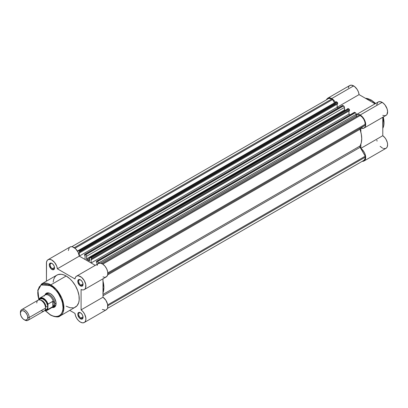 <?xml version="1.0" encoding="UTF-8"?>
<svg xmlns="http://www.w3.org/2000/svg" width="408" height="408" viewBox="0 0 408 408"><rect width="100%" height="100%" fill="white"/><g stroke="black" fill="none" stroke-linecap="round" stroke-linejoin="round"><path stroke-width="0.61" d="M370.943 100.047L375.457 103.581A18.482 10.669 -120 0 0 370.943 100.047L369.714 100.756L370.943 100.047A18.482 10.669 -120 0 0 365.415 98.272L370.943 100.047A0.622 0.357 -60 0 1 371.255 100.016A0.622 0.357 120 0 0 370.943 100.047M383.209 117.009L382.786 128.362A18.482 10.669 -120 0 0 383.209 117.009M356.255 114.668A7.752 4.478 60 0 1 356.322 114.628A7.752 4.478 60 0 1 360.198 115.01L382.128 102.352A7.752 4.478 -120 0 0 378.252 101.969L380.18 101.643L383.153 103.061L385.07 105.04L387.09 108.865L387.6 111.461L386.922 114.521L386.335 115.168L384.744 115.755L382.786 115.347M353.624 85.894A7.752 4.478 -120 0 0 349.748 85.512L351.523 85.165L354.613 86.573L357.26 89.587L358.479 92.091L359.065 94.61L375.034 103.826L359.065 94.61A7.752 4.478 -120 0 0 353.624 85.894L331.694 98.558L353.624 85.894M326.609 99.588A7.752 4.478 60 0 1 327.818 98.17A7.752 4.478 60 0 1 331.694 98.558L328.649 97.864L327.14 98.736L326.609 99.588M362.161 161.298L363.497 161.216L364.997 160.089L365.675 157.08L365.084 154.193L364.206 152.245L362.335 149.654L360.856 148.349L360.856 144.167L360.856 148.349A7.752 4.478 60 0 1 365.379 155.178A7.752 4.478 60 0 1 364.074 160.966A7.752 4.478 60 0 1 362.248 161.308M364.074 128.056L386.004 115.398A7.752 4.478 -120 0 0 387.192 109.186A7.752 4.478 -120 0 0 382.128 102.352L360.198 115.01A7.752 4.478 60 0 1 365.262 121.844A7.752 4.478 60 0 1 364.074 128.056A7.752 4.478 60 0 1 360.856 128.005L360.856 132.187L360.856 128.005L363.676 128.245L364.992 127.179L365.634 125.292L365.165 121.523L363.14 117.698L361.228 115.719L358.255 114.301L355.883 114.949M350.13 114.765L348.973 114.102L91.122 262.971L91.122 259.274L91.627 259.565L91.627 258.703L349.478 109.834L349.478 110.696L91.627 259.565L349.478 110.696L349.478 109.834A0.622 0.357 -120 0 0 349.039 109.074L348.361 108.681L90.51 257.55L91.188 257.943L349.039 109.074L349.35 109.4L349.478 109.834L91.627 258.703L91.627 259.565L91.122 259.274L91.122 262.971L95.253 265.353L79.29 256.137L95.253 265.353L91.122 262.971L348.973 114.102L350.13 114.765L348.973 114.102L348.973 110.986L348.973 114.102L350.13 114.765M338.288 107.931L337.135 107.228A7.752 4.478 60 0 1 337.141 107.268L359.065 94.61L337.141 107.268L338.288 107.931L337.135 107.263L79.285 256.132L337.135 107.263L338.288 107.931M335.33 102.245L333.642 100.088L331.694 98.558A7.752 4.478 60 0 1 335.463 102.459M348.248 87.888L349.064 86.078L349.748 85.512L327.818 98.17M376.686 104.779L377.808 102.291M364.074 160.966L386.004 148.308A7.752 4.478 -120 0 0 387.309 142.519A7.752 4.478 -120 0 0 382.786 135.691L382.786 117.254L382.786 135.691L384.943 137.792L386.131 139.587L387.309 142.519L387.6 144.422L387.243 146.819L386.504 147.931L385.422 148.558L383.357 148.476M382.602 148.175L380.123 146.334M377.079 141.143L376.829 140.163M372.621 101.087L375.554 103.525M383.306 116.953L384.01 122.176M382.786 135.691L360.856 148.349L382.786 135.691M375.671 103.459L371.255 100.016A0.622 0.357 -60 0 1 371.382 100.302M89.163 260.865L89.633 260.595L89.163 260.865L89.495 260.921A0.622 0.357 60 0 1 89.163 260.865A22.328 12.888 60 0 0 88.097 260.207L89.633 259.325L88.097 260.207A22.328 12.888 60 0 1 89.163 260.865M365.242 157.167L107.814 305.791L365.242 157.167L364.859 159.171L363.768 160.431A7.13 4.116 -120 0 0 365.242 157.167L365.242 156.188L365.242 157.167M107.707 304.873L365.242 156.188L107.707 304.873M331.694 99.062A7.13 4.116 -120 0 0 328.129 98.711L329.766 98.389L331.694 99.062L74.266 247.687L331.694 99.062L332.546 99.552L331.694 99.062M75.006 248.237L332.546 99.552L334.351 102.678L332.546 99.552L75.006 248.237M78.05 250.655A1.239 0.714 60 0 0 77.79 251.221L78.183 250.604L79.351 251.109L337.202 102.24L336.518 101.847L78.668 250.716L79.789 251.869L337.64 103L337.64 103.862L79.789 252.731L79.789 251.869L79.789 252.731L337.64 103.862L337.64 103A0.622 0.357 -120 0 0 337.202 102.24L337.64 103L79.789 251.869A0.622 0.357 60 0 0 79.351 251.109L337.202 102.24L336.518 101.847A1.239 0.714 -120 0 0 335.901 101.786L336.518 101.847L78.668 250.716A1.239 0.714 60 0 0 78.05 250.655L335.662 102.163M79.285 252.435L79.789 252.731L79.285 252.435L79.285 256.091L79.285 252.435M337.135 104.152L337.135 107.263L337.135 104.152M342.45 105.585L85.007 254.373A0.622 0.357 60 0 0 84.696 254.342A0.622 0.357 60 0 0 84.568 254.628L84.568 255.49L85.073 255.78L85.073 259.478L85.073 255.78L84.568 255.49L84.696 254.342L85.685 254.765L343.536 105.896L342.858 105.504L85.007 254.373L86.175 255.219L86.562 256.285L344.413 107.416L344.413 109.992L86.562 258.861L86.562 256.285L86.562 258.861L344.413 109.992A0.622 0.357 -120 0 0 344.816 110.726M87.032 259.636A0.622 0.357 60 0 1 86.562 258.861L87.032 259.636A22.328 12.888 60 0 1 88.097 260.207A22.328 12.888 60 0 0 87.032 259.636L89.633 258.131L87.032 259.636M89.888 257.489A1.239 0.714 60 0 0 89.633 258.055L89.633 260.63A0.622 0.357 60 0 1 89.505 260.916L89.78 257.581L91.188 257.943L91.627 258.703A0.622 0.357 60 0 0 91.188 257.943L349.039 109.074L348.361 108.681A1.239 0.714 -120 0 0 347.738 108.62L348.361 108.681L90.51 257.55A1.239 0.714 60 0 0 89.888 257.489L347.499 109.002M96.538 261.181A0.622 0.357 60 0 0 96.405 261.462L96.405 262.324L96.91 262.614L96.91 264.399L96.91 262.614L96.405 262.324L96.538 261.181L97.527 261.599L355.378 112.736L354.695 112.343L96.844 261.212L98.012 262.053L98.404 263.537L98.404 263.119L356.255 114.25L98.404 263.119A1.239 0.714 60 0 0 97.527 261.599L355.378 112.736L356.189 113.827L356.255 115.597L356.255 114.25A1.239 0.714 -120 0 0 355.378 112.736L354.695 112.343A0.622 0.357 -120 0 0 354.389 112.312L96.844 261.212A0.622 0.357 60 0 0 96.538 261.181L354.292 112.419M100.592 263.201L356.255 115.597A0.622 0.357 -120 0 0 356.521 116.219A0.622 0.357 -120 0 0 357 116.387L356.255 115.597L100.592 263.201M101.924 263.655L359.351 115.031L101.924 263.655M102.77 264.144L360.198 115.52L359.351 115.031L360.198 115.52L102.77 264.144M365.242 124.251A7.13 4.116 -120 0 0 360.198 115.52L362.131 117.076L363.768 119.284L364.859 121.803L365.242 125.231L107.814 273.86L365.242 125.231L359.876 128.607L361.284 134.11L361.733 138.684L361.284 142.739L359.876 146.62L365.242 156.188L360.126 147.319L103.005 295.764L360.126 147.319A1.239 0.714 -120 0 1 359.968 146.049A22.328 12.888 -120 0 0 359.968 129.28L107.625 274.966L359.968 129.28A1.239 0.714 -120 0 1 360.126 128.189L107.814 273.86L365.242 125.231L365.242 124.251L107.814 272.875L365.242 124.251M327.502 99.231L71.798 246.702M84.696 254.342L342.547 105.473A0.622 0.357 -120 0 1 342.858 105.504L344.347 106.988L344.704 110.634M102.882 280.577L103.882 287.553L102.882 293.367M86.562 256.285L344.413 107.416A1.239 0.714 -120 0 0 343.536 105.896L85.685 254.765A1.239 0.714 60 0 1 86.562 256.285M103.005 294.403L359.968 146.049L103.005 294.403M103.005 281.056A22.328 12.888 60 0 1 103.005 293.036M52.148 263.517A3.101 1.79 -120 0 0 50.169 265.016A3.101 1.79 -120 0 0 52.357 268.694L51.918 269.448A3.723 2.147 60 0 1 49.286 264.894A3.723 2.147 60 0 1 51.918 263.374L53.382 264.731L54.351 266.654L54.351 268.979L53.382 269.785L52.433 269.688L50.913 268.637L49.337 265.516L49.73 263.461L50.913 263.022L51.918 263.374A3.723 2.147 60 0 1 54.55 267.934A3.723 2.147 60 0 1 51.918 269.448L52.357 268.694A3.101 1.79 60 0 1 50.332 265.96A3.101 1.79 60 0 1 50.806 263.476A3.101 1.79 60 0 1 52.148 263.517M80.651 312.89A3.101 1.79 -120 0 0 78.673 314.384A3.101 1.79 -120 0 0 80.861 318.061L80.422 318.821A3.723 2.147 60 0 1 77.79 314.262A3.723 2.147 60 0 1 80.422 312.742L81.886 314.099L82.855 316.022L82.855 318.347L81.886 319.153L80.937 319.061L79.417 318.01L77.841 314.884L77.841 313.701L78.56 312.559L80.422 312.742A3.723 2.147 60 0 1 83.053 317.302A3.723 2.147 60 0 1 80.422 318.821L80.861 318.061A3.101 1.79 60 0 1 78.836 315.328A3.101 1.79 60 0 1 79.31 312.844A3.101 1.79 60 0 1 80.651 312.89M80.651 279.975A3.101 1.79 -120 0 0 78.673 281.474A3.101 1.79 -120 0 0 80.861 285.146L80.422 285.906A3.723 2.147 60 0 1 77.79 281.352A3.723 2.147 60 0 1 80.422 279.832L81.886 281.189L82.855 283.111L82.855 285.437L81.886 286.238L80.937 286.146L79.417 285.095L77.841 281.974L78.234 279.919L79.417 279.48L80.422 279.832A3.723 2.147 60 0 1 83.053 284.386A3.723 2.147 60 0 1 80.422 285.906L80.861 285.146A3.101 1.79 60 0 1 78.836 282.418A3.101 1.79 60 0 1 79.31 279.929A3.101 1.79 60 0 1 80.651 279.975M47.104 293.515A7.441 4.294 60 0 1 50.607 293.765A7.441 4.294 -120 0 0 46.502 293.995M50.383 293.627L52.566 295.392L54.417 297.886L55.978 302.155L55.978 304.725L55.126 306.607L53.55 307.515L52.198 307.499A8.063 4.656 60 0 0 56.085 303.501A8.063 4.656 60 0 0 50.383 293.627L50.383 293.627A8.063 4.656 60 0 0 44.982 294.994L45.645 293.816L47.216 292.908L49.271 293.112L50.383 293.627M60.063 315.965L63.796 309.274L61.827 298.171L56.187 289.298L50.822 284.871A0.622 0.357 120 0 0 50.383 285.631C54.08 287.176 62.842 296.611 63.016 307.505C62.842 318.199 54.08 317.516 50.383 314.798A0.622 0.357 120 0 0 50.51 315.078A0.622 0.357 -60 0 1 50.383 314.798L52.846 315.94L55.218 316.475L57.401 316.389L59.313 315.68L60.884 314.374L62.052 312.528L62.771 310.207L63.016 307.505L62.47 302.955L61.521 299.768L58.395 293.566L56.34 290.787L52.846 287.329L47.92 284.488L45.553 283.948L43.365 284.034L41.453 284.743L39.245 286.906L38 290.215L37.755 292.918L38 295.907L38.893 299.635L37.944 290.511L41.111 284.957L50.383 285.631A0.622 0.357 -60 0 1 50.822 284.871A18.482 10.669 60 0 1 62.898 301.155A18.482 10.669 60 0 1 60.063 315.965A18.482 10.669 60 0 1 50.822 315.047A0.622 0.357 -60 0 1 50.51 315.078C55.417 317.189 58.599 317.485 60.063 315.965L75.414 307.102A18.482 10.669 -120 0 0 78.244 292.291A18.482 10.669 -120 0 0 66.172 276.007L50.822 284.871L66.172 276.007L69.967 278.848L72.333 281.347L75.414 285.763L77.698 290.639L78.989 295.555L79.177 300.084L78.678 302.695L77.036 305.755L74.46 307.55M84.298 322.499L106.223 309.835A7.752 4.478 -120 0 0 107.528 304.047A7.752 4.478 -120 0 0 103.005 297.218L103.005 278.781L103.005 297.218L81.08 309.881A7.752 4.478 60 0 1 85.603 316.71A7.752 4.478 60 0 1 84.298 322.499A7.752 4.478 60 0 1 80.422 322.111A7.752 4.478 60 0 1 74.98 313.4L75.567 315.92L76.786 318.418L78.479 320.576L80.422 322.111L82.447 322.835L84.181 322.56L84.864 322.06L85.736 320.408L85.858 318.107L84.635 314.16L83.043 311.732L81.08 309.881L81.08 289.532L82.559 289.93L83.864 289.782L84.91 289.094L85.603 287.926L85.767 284.534L84.298 280.633L81.656 277.409L78.632 275.854L77.275 275.869L76.158 276.43L75.373 277.491L74.98 278.97L57.36 268.796L56.738 266.169L54.58 262.41L51.592 259.906L49.598 259.34L47.93 259.769L47.292 260.345L46.538 262.115L46.435 281.153L46.435 263.247A7.752 4.478 60 0 1 48.042 259.697A7.752 4.478 60 0 1 53.708 261.462A7.752 4.478 60 0 1 57.36 268.796L79.29 256.137A7.752 4.478 -120 0 0 75.633 248.804A7.752 4.478 -120 0 0 69.967 247.039L48.042 259.697M54.519 267.444L52.357 268.694L54.519 267.444M83.023 283.902L80.861 285.146L83.023 283.902M83.023 316.812L80.861 318.061L83.023 316.812M69.743 310.376L74.98 313.4L69.743 310.376M73.43 307.836L69.967 307.729L66.172 306.189M53.168 282.112L53.667 279.495L54.647 277.333L56.069 275.691L57.88 274.645L61.169 274.268L63.623 274.824L66.172 276.007A18.482 10.669 -120 0 0 56.931 275.094L41.58 283.953A18.482 10.669 60 0 1 50.822 284.871L41.58 283.953L37.765 290.18L38.847 299.895M68.366 250.589L69.222 247.687M69.855 247.11L71.522 246.677L72.496 246.84L75.556 248.727L78.086 252.19L79.29 256.137L57.36 268.796L74.98 278.97A7.752 4.478 60 0 1 76.546 276.155A7.752 4.478 60 0 1 84.298 280.633A7.752 4.478 60 0 1 84.298 289.583A7.752 4.478 60 0 1 81.08 289.532L81.08 309.881L103.005 297.218L105.825 300.237L107.559 304.154L107.661 307.749L107.314 308.672L106.106 309.901M97.053 265.526L97.645 264.241M98.603 263.425L100.562 263.196L102.826 264.18L105.004 266.205L106.728 268.928L107.692 271.871L107.727 274.528L106.835 276.435L105.167 277.267M104.484 277.272L103.005 276.874M105.289 310.162L102.347 309.453M53.825 306.683A7.441 4.294 -120 0 0 56.08 303.241A7.441 4.294 60 0 1 54.544 306.403M45.344 310.672L50.383 314.798L45.344 310.672M83.043 317.031A3.101 1.79 60 0 1 82.411 318.215A3.101 1.79 60 0 1 80.861 318.061A3.101 1.79 -120 0 0 83.043 317.031M83.043 284.116A3.101 1.79 60 0 1 82.411 285.299A3.101 1.79 60 0 1 80.861 285.146A3.101 1.79 -120 0 0 83.043 284.116M54.539 267.663A3.101 1.79 60 0 1 53.907 268.846A3.101 1.79 60 0 1 52.357 268.694A3.101 1.79 -120 0 0 54.539 267.663M84.298 289.583L106.223 276.925A7.752 4.478 -120 0 0 106.223 267.974A7.752 4.478 -120 0 0 98.471 263.497L76.546 276.155M41.177 310.59A6.202 3.58 -120 0 0 45.558 308.06A6.202 3.58 -120 0 0 41.177 300.466A6.202 3.58 -120 0 0 36.791 302.996M40.647 300.196A5.146 2.973 60 0 1 45.91 307A1.668 0.964 180 0 1 47.751 306.796A6.202 3.58 60 0 1 45.171 309.922M24.072 319.642L24.786 320.056A6.202 3.58 -120 0 0 29.172 317.521L27.744 317.521A5.197 2.999 60 0 1 24.072 319.642A5.197 2.999 60 0 1 20.4 313.283L21.017 311.284L22.032 310.697L23.358 310.83L25.48 312.293L27.127 314.808L27.678 316.654L27.678 318.311L27.127 319.52L25.48 320.132L24.072 319.642L22.67 318.51L21.017 315.996L20.4 313.283A5.197 2.999 60 0 1 24.072 311.161A5.197 2.999 60 0 1 27.744 317.521L29.172 317.521L45.558 308.06A6.202 3.58 -120 0 0 42.855 301.818A6.202 3.58 -120 0 0 38.077 300.155L21.685 309.621A6.202 3.58 60 0 1 26.464 311.284A6.202 3.58 60 0 1 29.172 317.521A6.202 3.58 -120 0 0 24.786 309.927A6.202 3.58 -120 0 0 20.4 312.462A6.202 3.58 60 0 1 21.685 309.621M44.88 295.157A7.441 4.294 60 0 1 45.788 294.275A7.441 4.294 60 0 1 51.52 296.269A7.441 4.294 60 0 1 54.769 303.756L56.069 303.006L54.769 303.756L54.407 305L52.841 306.648L48.017 309.432L47.843 309.06L46.609 310.33L44.768 310.452M47.874 304.327L47.843 304.628A6.885 3.973 60 0 0 43.37 298.641A6.885 3.973 60 0 0 38.893 299.462L38.893 299.885L39.219 298.926L40.127 298.197L41.968 298.07L43.37 298.641L45.426 300.359L47.843 304.628L47.843 309.06L48.017 304.057L52.841 301.267L52.841 306.648L52.841 301.267L53.147 301.242L53.147 306.423L53.147 301.242L54.407 302.542L54.769 303.756A7.441 4.294 -120 0 0 51.015 295.769A7.441 4.294 -120 0 0 45.11 294.841L44.528 295.53A7.13 4.116 60 0 1 49.159 295.596A7.13 4.116 60 0 1 53.356 301.466A7.13 4.116 -120 0 0 45.176 294.984L39.979 297.983A7.13 4.116 60 0 1 48.017 304.057L53.147 301.242L54.407 302.542L54.769 303.756L54.407 305L53.356 306.179A7.13 4.116 60 0 1 51.51 307.627L52.397 307.464A7.441 4.294 -120 0 0 54.769 303.756A7.441 4.294 60 0 1 53.229 307.163A7.441 4.294 60 0 1 52.01 307.51M45.048 309.912L47.012 309.182L47.67 307.734L47.67 305.76L46.471 302.471L45.048 300.553L42.514 298.804L40.27 298.891L39.316 299.987M44.115 296.03L44.13 296.142A7.13 4.116 60 0 1 44.528 295.53M48.017 304.057A7.13 4.116 -120 0 0 40.127 297.906A7.13 4.116 -120 0 0 39.071 298.891A7.13 4.116 60 0 1 39.979 297.983L39 298.967M53.147 306.423L48.017 309.432A7.13 4.116 60 0 1 47.109 310.34L52.311 307.336A7.13 4.116 -120 0 0 53.356 306.179L53.147 306.423M44.758 310.514A7.13 4.116 -120 0 0 46.961 310.417A7.13 4.116 -120 0 0 48.017 309.432L47.843 309.06A6.885 3.973 60 0 1 44.809 310.462M39.372 299.87A6.202 3.58 60 0 1 44.288 299.844A6.202 3.58 60 0 1 47.751 306.796A1.668 0.964 0 0 0 45.91 307A5.146 2.973 -120 0 0 41.325 300.293M27.887 320.362L44.278 310.901A6.202 3.58 -120 0 0 45.558 308.06L29.172 317.521A6.202 3.58 60 0 1 27.887 320.362A6.202 3.58 60 0 1 24.414 319.821M382.786 128.479L383.423 116.887M378.252 101.969L356.322 114.628M365.308 98.216L371.255 100.016M363.768 160.431L107.437 308.423M79.749 251.644L335.514 103.979M45.15 310.646L50.51 315.078M45.788 294.275L48.215 292.873M53.229 307.163L55.656 305.76M44.722 310.554L47.109 310.34"/></g></svg>
